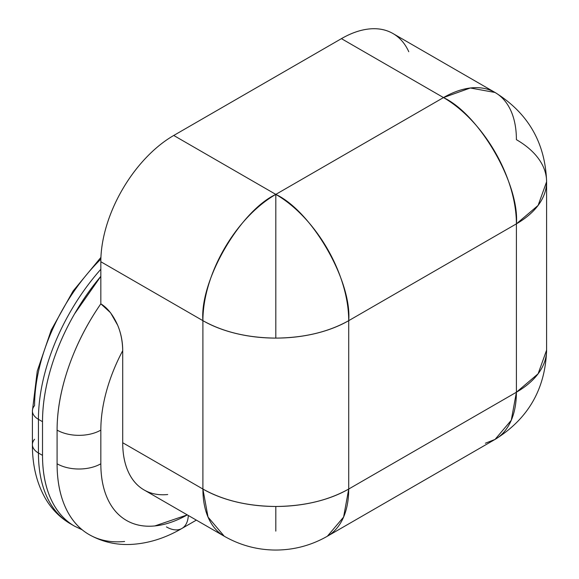 <?xml version="1.0" encoding="UTF-8"?>
<svg xmlns="http://www.w3.org/2000/svg" width="579" height="579" viewBox="0 0 579 579"><rect width="100%" height="100%" fill="white"/><g stroke="black" fill="none" stroke-linecap="round" stroke-linejoin="round"><path stroke-width="0.87" d="M202.903 320.665C223.226 332.028 247.53 337.839 275.814 338.1L275.814 194.392C239.742 211.451 199.646 280.895 202.903 320.665L202.903 489.038L208.027 517.069L224.261 536.234A103.105 59.528 -60 0 1 202.903 489.038A103.105 59.528 0 0 0 275.814 506.473C247.53 506.212 223.226 500.401 202.903 489.038L122.712 442.74A103.105 59.528 120 0 0 144.062 489.935C137.223 485.991 131.954 479.926 128.256 471.747C124.557 463.569 122.712 453.9 122.712 442.74L202.903 489.038L202.903 320.665A103.105 59.528 -60 0 1 275.814 194.392L275.814 338.1C304.098 337.839 328.394 332.028 348.717 320.665L348.717 489.038C328.394 500.401 304.098 506.212 275.814 506.473L275.814 531.131L275.814 506.473A103.105 59.528 0 0 0 348.717 489.038A103.105 59.528 60 0 1 327.367 536.234L343.6 517.069L348.717 489.038L516.403 392.229L348.717 489.038L348.717 320.665C351.974 280.895 311.886 211.451 275.814 194.392A103.105 59.528 60 0 1 348.717 320.665L516.403 223.856L348.717 320.665A103.105 59.528 180 0 1 275.814 338.1A103.105 59.528 180 0 1 202.903 320.665L100.833 261.737L202.903 320.665M42.513 421.693A154.658 89.289 -60 0 1 100.833 276.335L74.539 313.905C64.291 331.666 56.387 349.882 50.836 368.562C45.285 387.235 42.513 404.945 42.513 421.693L42.513 455.362L38.438 453.01L38.438 419.341L42.513 421.693L42.513 455.362L38.438 453.01A154.658 89.289 120 0 0 70.472 523.814A154.658 89.289 -60 0 1 38.438 453.01L38.438 419.341L42.513 421.693M100.833 269.271A154.658 89.289 120 0 0 38.438 419.341A154.658 89.289 -60 0 1 100.833 269.271M100.927 257.365L73.084 291.034L51.256 330.016L37.266 371.059L32.402 410.924L32.402 444.592C32.315 464.988 36.607 482.879 45.278 498.258C51.567 509.129 59.97 517.648 70.472 523.814L74.546 526.166A154.658 89.289 -60 0 1 42.513 455.362C42.513 472.109 45.285 486.613 50.836 498.881C56.387 511.148 64.291 520.239 74.539 526.166L82.167 529.792M32.402 410.981A20.62 11.906 0 0 0 38.438 419.341A20.62 11.906 180 0 1 32.402 410.981A20.62 11.906 180 0 1 34.581 405.597A140.559 81.154 -60 0 1 100.869 259.11M32.402 444.65A20.62 11.906 0 0 0 38.438 453.01A20.62 11.906 180 0 1 32.402 444.65A20.62 11.906 180 0 1 34.581 439.273M167.715 494.531C158.784 495.414 150.895 493.88 144.062 489.935L224.261 536.234C240.307 545.382 257.489 549.985 275.814 550.05C294.132 549.985 311.314 545.382 327.367 536.234L495.045 439.425A103.105 59.528 -120 0 0 516.403 392.229L511.279 420.26L495.045 439.425L485.347 443.232M408.781 51.734C405.083 43.555 399.814 37.49 392.982 33.546A103.105 59.528 120 0 0 341.429 38.648C351.091 33.068 360.391 29.833 369.33 28.95C378.261 28.067 386.142 29.594 392.982 33.546L495.045 92.474L470.329 87.994L443.492 97.576A103.105 59.528 -60 0 1 495.045 92.474A103.105 59.528 -60 0 1 516.403 139.669A103.105 59.528 180 0 1 546.598 181.763L546.598 350.136L538.115 373.773L516.403 392.229L516.403 223.856L538.115 205.407L546.598 181.763A103.105 59.528 180 0 1 516.403 223.856A103.105 59.528 -120 0 0 443.492 97.576C479.564 114.642 519.66 184.086 516.403 223.856L516.403 392.229A103.105 59.528 0 0 0 546.598 350.136C545.309 389.088 528.12 418.849 495.045 439.425M443.492 97.576L275.814 194.392L173.743 135.464A103.105 59.528 120 0 0 100.833 261.737L100.833 303.83L110.538 312.725L117.675 325.232C121.033 333.294 122.712 341.776 122.712 350.664L122.712 442.74L122.712 350.664C115.662 363.959 110.256 377.443 106.485 391.129C102.722 404.815 100.833 417.806 100.833 430.11L100.833 463.779C100.833 477.176 103.055 488.785 107.499 498.599C111.935 508.413 118.261 515.686 126.461 520.42C134.661 525.16 144.128 526.999 154.846 525.935L187.285 514.89A123.725 71.434 -60 0 1 100.833 463.779A30.933 17.855 180 0 1 57.089 463.779L57.089 430.11C57.089 410.236 60.94 389.189 68.64 366.97C76.334 344.751 87.067 323.704 100.833 303.83L100.833 261.737C100.833 250.577 102.686 238.765 106.384 226.317C110.082 213.868 115.351 201.724 122.191 189.883C129.023 178.042 136.912 167.403 145.843 157.98C154.774 148.55 164.074 141.044 173.743 135.464L275.814 194.392L443.492 97.576L341.429 38.648L443.492 97.576M341.429 38.648L173.743 135.464L341.429 38.648M124.601 541.474C111.204 542.798 99.378 540.504 89.123 534.583C78.867 528.663 70.964 519.566 65.42 507.298C59.869 495.031 57.089 480.527 57.089 463.779A154.658 89.289 120 0 0 89.123 534.583C101.557 541.597 115.026 544.904 129.53 544.492C147.392 543.79 164.856 538.441 181.915 528.453A30.933 17.855 60 0 1 166.455 526.919M188.298 515.476A30.933 17.855 60 0 1 181.915 528.453A30.933 17.855 -120 0 0 188.298 515.476M100.833 430.11A30.933 17.855 180 0 1 57.089 430.11L57.089 463.779A30.933 17.855 0 0 0 100.833 463.779L100.833 430.11A123.725 71.434 -60 0 1 122.712 350.664C122.545 341.299 120.866 332.824 117.675 325.232C113.137 315.019 107.52 307.89 100.833 303.83A154.658 89.289 120 0 0 57.089 430.11A30.933 17.855 0 0 0 100.833 430.11M495.045 92.474C528.12 113.05 545.309 142.81 546.598 181.763M181.915 528.453L196.346 520.123"/></g></svg>
